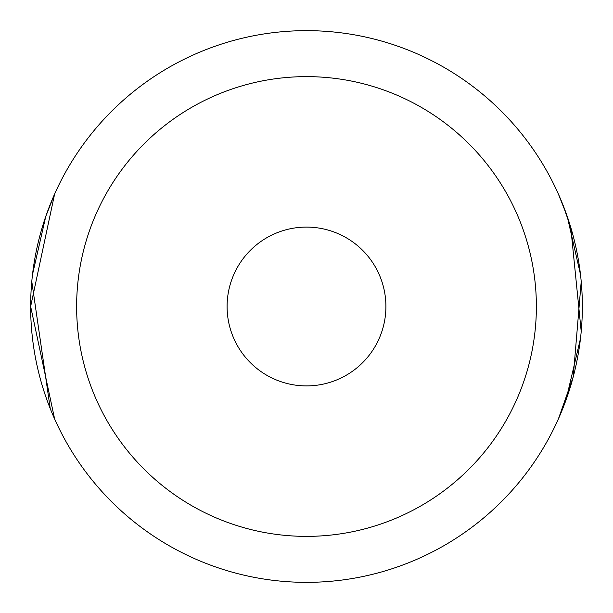 <?xml version="1.0" encoding="UTF-8"?>
<svg xmlns="http://www.w3.org/2000/svg" width="613" height="613" viewBox="0 0 613 613"><rect width="100%" height="100%" fill="white"/><g stroke="black" fill="none" stroke-linecap="round" stroke-linejoin="round"><path stroke-width="0.92" d="M562.458 203.639L570.657 227.04M570.757 227.369L581.216 331.518M580.48 338.552L565.952 400.197M562.711 408.718L558.374 418.993L573.239 376.796L581.216 281.482M32.52 274.463L45.776 216.404L54.626 194.007L30.65 306.469L54.626 418.993M306.5 227.094A79.406 79.406 0 0 0 227.094 306.5A79.406 79.406 0 0 0 306.5 385.906A79.406 79.406 0 0 0 385.906 306.5A79.406 79.406 0 0 0 306.5 227.094M306.5 76.625A229.875 229.875 0 0 1 536.375 306.5A229.875 229.875 0 0 1 306.5 536.375A229.875 229.875 0 0 1 76.625 306.5A229.875 229.875 0 0 1 306.5 76.625M306.5 30.65A275.85 275.85 0 0 1 582.35 306.5A275.85 275.85 0 0 1 306.5 582.35A275.85 275.85 0 0 1 30.65 306.5A275.85 275.85 0 0 1 306.5 30.65M580.48 274.463L567.224 216.404L558.374 194.007M50.235 408.595L31.784 281.482"/></g></svg>
